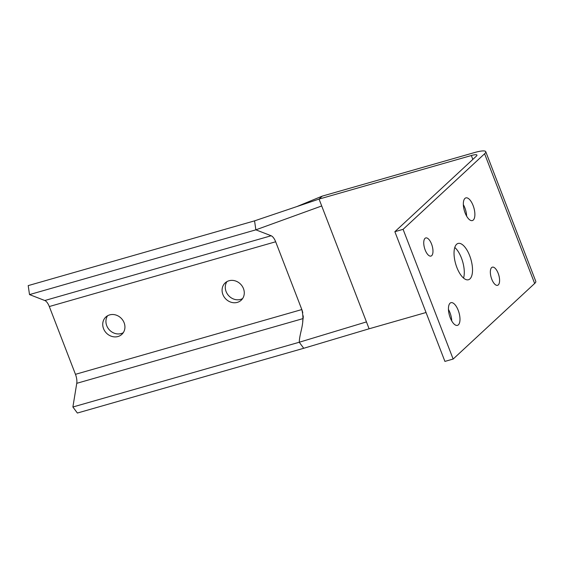 <?xml version="1.0" encoding="UTF-8"?>
<svg xmlns="http://www.w3.org/2000/svg" width="564" height="564" viewBox="0 0 564 564"><rect width="100%" height="100%" fill="white"/><g stroke="black" fill="none" stroke-linecap="round" stroke-linejoin="round"><path stroke-width="0.85" d="M107.583 315.762A11.802 10.469 -132.8 0 0 108.542 328.904A11.802 10.469 -132.8 0 0 121.197 333.557A11.802 10.469 -132.8 0 0 123.276 332.689M118.003 336.518A11.802 10.469 47.2 0 1 104.643 330.849A11.802 10.469 47.2 0 1 105.806 317.053A11.802 10.469 47.2 0 1 121.507 318.589A11.802 10.469 47.2 0 1 121.852 334.36A11.802 10.469 47.2 0 1 118.003 336.518M226.932 281.619A11.802 10.469 -132.8 0 0 227.898 294.76A11.802 10.469 -132.8 0 0 240.546 299.413A11.802 10.469 -132.8 0 0 242.626 298.546M237.352 302.374A11.802 10.469 47.2 0 1 223.993 296.706A11.802 10.469 47.2 0 1 225.163 282.909A11.802 10.469 47.2 0 1 240.856 284.446A11.802 10.469 47.2 0 1 241.202 300.217A11.802 10.469 47.2 0 1 237.352 302.374M303.221 315.833A9.44 3.976 -106 0 1 303.108 318.568L302.685 321.149M426.046 312.505L369.11 328.791L303.728 348.284L299.244 342.249L72.89 407.004L76.753 383.323A9.44 3.976 74 0 0 75.463 374.32L49.308 306.534A9.44 3.976 74 0 0 44.803 300.513L29.511 294.591L255.866 229.837L254.554 220.855L255.866 229.837L271.157 235.752C272.856 236.535 274.358 238.537 275.669 241.766L301.832 309.565C305.187 323.362 299.766 331.223 299.244 342.249L303.728 348.284L77.374 413.038L72.89 407.004M274.315 238.974A9.44 3.976 -106 0 1 275.662 241.78L277.953 247.702M299.533 303.636L301.818 309.565A9.44 3.976 -106 0 1 302.776 312.738M269.486 235.117L271.157 235.759A9.44 3.976 -106 0 1 272.764 236.901M369.11 328.791L319.055 199.085L254.554 220.855L28.2 285.61L29.511 294.591M466.639 216.167A11.802 4.97 74 0 0 463.347 204.647M473.281 220.038A11.802 4.97 -106 0 1 472.357 220.573A11.802 4.97 -106 0 1 464.334 210.598A11.802 4.97 -106 0 1 465.864 197.886A11.802 4.97 -106 0 1 473.52 206.678A11.802 4.97 -106 0 1 473.281 220.038M498.308 284.89A9.44 3.976 -106 0 1 497.568 285.321A9.44 3.976 -106 0 1 491.145 277.34A9.44 3.976 -106 0 1 492.372 267.167A9.44 3.976 -106 0 1 498.498 274.203A9.44 3.976 -106 0 1 498.308 284.89M431.693 255.661A9.44 3.976 -106 0 1 430.952 256.084A9.44 3.976 -106 0 1 424.537 248.104A9.44 3.976 -106 0 1 425.764 237.938A9.44 3.976 -106 0 1 431.883 244.973A9.44 3.976 -106 0 1 431.693 255.661M451.75 320.965A11.802 4.97 74 0 0 448.45 309.446M458.384 324.836A11.802 4.97 -106 0 1 457.46 325.372A11.802 4.97 -106 0 1 449.438 315.396A11.802 4.97 -106 0 1 450.967 302.685A11.802 4.97 -106 0 1 458.624 311.476A11.802 4.97 -106 0 1 458.384 324.836M463.537 278.073A18.88 7.952 74 0 0 454.788 247.476M469.953 278.891A18.88 7.952 -106 0 1 468.472 279.751A18.88 7.952 -106 0 1 455.634 263.783A18.88 7.952 -106 0 1 458.088 243.444A18.88 7.952 -106 0 1 470.334 257.515A18.88 7.952 -106 0 1 469.953 278.891M472.829 159.408L471.335 155.523L319.055 199.085L322.255 196.117L296.819 206.593M366.452 321.91L299.244 342.249M321.713 205.966L255.866 229.837M485.752 151.688L535.8 281.394A18.88 3.574 158.9 0 1 534.651 283.481L453.146 359.049L403.091 229.337L484.596 153.775A18.88 3.574 -21.1 0 0 485.752 151.688A18.88 3.574 -21.1 0 0 474.528 152.555L322.255 196.117M471.335 155.523A9.44 1.784 158.9 0 1 476.947 155.086A9.44 1.784 158.9 0 1 476.368 156.129L394.863 231.691L403.091 229.337M453.146 359.049L444.911 361.404L394.863 231.691M303.115 318.575L76.753 383.323M301.825 309.558L75.463 374.32M275.669 241.773L49.308 306.534M271.157 235.759L44.803 300.513M534.651 283.481L484.596 153.775"/></g></svg>
